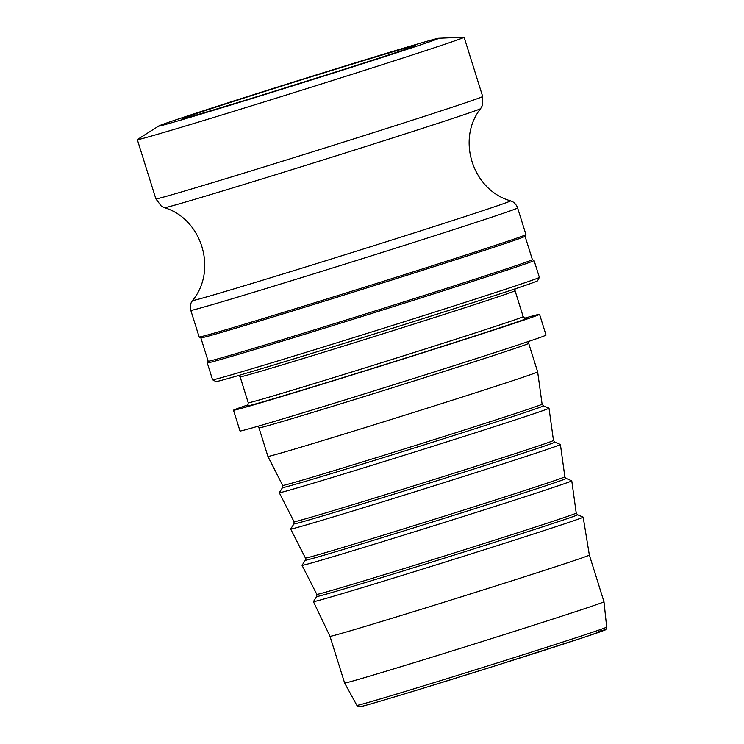 <?xml version="1.0" encoding="UTF-8"?>
<svg xmlns="http://www.w3.org/2000/svg" width="744" height="744" viewBox="0 0 744 744"><rect width="100%" height="100%" fill="white"/><g stroke="black" fill="none" stroke-linecap="round" stroke-linejoin="round"><path stroke-width="1.12" d="M324.682 75.497A119.589 1.376 -17.4 0 0 273.643 91.493M356.869 705.368L358.775 706.744L360.226 706.707C365.09 705.814 393.669 697.277 426.917 687.075L495.671 665.694L586.709 636.436L604.974 629.963C605.718 630.066 606.286 629.108 606.686 627.08A130.898 1.507 162.6 0 1 495.448 663.509A130.898 1.507 162.6 0 1 359.817 704.773A130.898 1.507 162.6 0 1 356.869 705.368L344.621 683.011A135.901 1.562 -17.4 0 0 347.69 682.397A135.901 1.562 -17.4 0 0 488.492 639.552A135.901 1.562 -17.4 0 0 603.979 601.729L589.35 555.052A135.901 1.562 -17.4 0 0 589.35 555.043M525.059 236.276L532.369 259.609A169.874 1.953 -17.4 0 1 405.331 301.422A169.874 1.953 -17.4 0 1 208.171 361.203L200.861 337.878A169.874 1.953 -17.4 0 0 398.012 278.089A169.874 1.953 -17.4 0 0 525.05 236.294L525.943 234.593A171.232 1.972 -17.4 0 0 525.952 234.565L517.61 207.948A171.232 1.972 -17.4 0 1 372.279 255.545A171.232 1.972 -17.4 0 1 194.677 309.588A171.232 1.972 -17.4 0 1 190.808 310.36L199.15 336.976A171.232 1.972 -17.4 0 0 199.169 336.995A171.232 1.972 -17.4 0 0 397.891 276.712A171.232 1.972 -17.4 0 0 525.943 234.593M532.369 259.6L534.062 260.484A171.232 1.972 162.6 0 1 534.071 260.502A171.232 1.972 162.6 0 1 406.01 302.65A171.232 1.972 162.6 0 1 207.278 362.914A171.232 1.972 162.6 0 1 207.288 362.886L208.171 361.193M207.278 362.914L212.561 379.766A171.232 1.972 -17.4 0 0 212.579 379.784A171.232 1.972 -17.4 0 0 216.43 378.994A171.232 1.972 -17.4 0 0 393.092 325.249A171.232 1.972 -17.4 0 0 539.354 277.382A171.232 1.972 -17.4 0 0 539.363 277.354L534.071 260.502M344.621 683.011L329.992 636.325A135.901 1.562 -17.4 0 0 333.061 635.711A135.901 1.562 -17.4 0 0 473.909 592.856A135.901 1.562 -17.4 0 0 589.35 555.052L583.166 517.117A141.332 1.628 -17.4 0 0 583.138 517.099L577.53 514.755A136.673 1.572 -17.4 0 1 462.433 552.485A136.673 1.572 -17.4 0 1 319.79 595.907A136.673 1.572 -17.4 0 1 316.712 596.493L313.429 601.617A141.332 1.628 -17.4 0 0 313.429 601.645A141.332 1.628 -17.4 0 0 316.618 601.003A141.332 1.628 -17.4 0 0 463.094 556.438A141.332 1.628 -17.4 0 0 583.166 517.117M305.328 560.186L305.431 558.056A135.929 1.562 -17.4 0 0 308.5 557.442A135.929 1.562 -17.4 0 0 449.357 514.578A135.929 1.562 -17.4 0 0 564.854 476.764L566.147 478.448A136.673 1.572 -17.4 0 1 451.059 516.178A136.673 1.572 -17.4 0 1 308.407 559.6A136.673 1.572 -17.4 0 1 305.328 560.186L302.055 565.31A141.332 1.628 -17.4 0 0 302.045 565.338A141.332 1.628 -17.4 0 0 305.235 564.696A141.332 1.628 -17.4 0 0 451.701 520.13A141.332 1.628 -17.4 0 0 571.783 480.81A141.332 1.628 -17.4 0 0 571.764 480.791L576.228 513.072L577.53 514.755M293.861 528.389A141.332 1.628 -17.4 0 0 440.318 483.823A141.332 1.628 -17.4 0 0 560.409 444.503A141.332 1.628 -17.4 0 0 560.39 444.475L554.773 442.141A136.673 1.572 -17.4 0 1 439.676 479.871A136.673 1.572 -17.4 0 1 297.033 523.283A136.673 1.572 -17.4 0 1 293.954 523.878L290.672 529.003A141.332 1.628 -17.4 0 0 290.672 529.031A141.332 1.628 -17.4 0 0 293.861 528.389M293.954 523.878L294.057 521.749L279.288 492.723A141.332 1.628 -17.4 0 0 279.288 492.723A141.332 1.628 -17.4 0 0 282.478 492.082A141.332 1.628 -17.4 0 0 428.944 447.516A141.332 1.628 -17.4 0 0 549.026 408.196A141.332 1.628 -17.4 0 0 549.007 408.168L553.471 440.448L554.773 442.141M282.673 485.441A135.929 1.562 -17.4 0 0 285.743 484.828A135.929 1.562 -17.4 0 0 426.6 441.964A135.929 1.562 -17.4 0 0 542.097 404.141L543.39 405.833A136.673 1.572 -17.4 0 1 428.302 443.564A136.673 1.572 -17.4 0 1 285.649 486.976A136.673 1.572 -17.4 0 1 282.571 487.571L282.673 485.441L267.914 456.416A141.332 1.628 -17.4 0 0 267.914 456.416A141.332 1.628 -17.4 0 0 271.104 455.774A141.332 1.628 -17.4 0 0 417.561 411.209A141.332 1.628 -17.4 0 0 537.652 371.879L528.705 343.356A141.332 1.628 -17.4 0 1 408.754 382.639A141.332 1.628 -17.4 0 1 262.167 427.242A141.332 1.628 -17.4 0 1 258.977 427.884L257.703 426.331M248.059 404.838A160.36 1.851 -17.4 0 0 233.504 410.232L240.005 430.981A160.36 1.851 -17.4 0 0 243.623 430.255A160.36 1.851 -17.4 0 0 409.944 379.645A160.36 1.851 -17.4 0 0 546.049 335.07L539.549 314.321A160.36 1.851 -17.4 0 0 535.931 315.047A160.36 1.851 -17.4 0 0 524.52 318.2M233.504 410.232A160.36 1.851 -17.4 0 0 237.122 409.507A160.36 1.851 -17.4 0 0 403.443 358.896A160.36 1.851 -17.4 0 0 539.549 314.321M212.579 379.784L215.983 381.57A168.516 1.944 -17.4 0 0 219.778 380.788A168.516 1.944 -17.4 0 0 393.632 327.899A168.516 1.944 -17.4 0 0 537.577 280.786L539.354 277.382M158.807 125.968L137.435 139.519A171.232 1.972 -17.4 0 0 137.315 139.649A171.232 1.972 -17.4 0 0 141.183 138.877A171.232 1.972 -17.4 0 0 318.776 84.835A171.232 1.972 -17.4 0 0 464.107 37.237A171.232 1.972 -17.4 0 0 463.931 37.2L438.653 38.27A146.773 1.693 -17.4 0 0 435.491 38.958A146.773 1.693 -17.4 0 0 286.263 84.332A146.773 1.693 -17.4 0 0 158.807 125.968A146.773 1.693 -17.4 0 0 162.006 125.41A146.773 1.693 -17.4 0 0 317.223 78.148A146.773 1.693 -17.4 0 0 438.653 38.27M184.8 118.212A122.314 1.414 -17.4 0 0 310.992 79.822A122.314 1.414 -17.4 0 0 415.459 45.626A122.314 1.414 -17.4 0 0 412.706 46.165A122.314 1.414 -17.4 0 0 285.175 84.974A122.314 1.414 -17.4 0 0 182.048 118.77A122.314 1.414 -17.4 0 0 184.8 118.212M362.96 706.075A128.238 1.479 -17.4 0 0 514.969 659.603A128.238 1.479 -17.4 0 0 598.576 631.424M316.712 596.493L316.814 594.363A135.929 1.562 -17.4 0 0 319.883 593.749A135.929 1.562 -17.4 0 0 460.741 550.886A135.929 1.562 -17.4 0 0 576.228 513.072M294.057 521.749A135.929 1.562 -17.4 0 0 297.126 521.135A135.929 1.562 -17.4 0 0 437.983 478.271A135.929 1.562 -17.4 0 0 553.471 440.448M247.296 405.713A146.773 1.693 -17.4 0 0 249.789 405.508A146.773 1.693 -17.4 0 0 409.786 356.739A146.773 1.693 -17.4 0 0 525.645 318.478M247.166 405.796C247.51 406.401 247.873 405.396 248.254 402.764A144.057 1.655 -17.4 0 0 251.5 402.113A144.057 1.655 -17.4 0 0 400.914 356.646A144.057 1.655 -17.4 0 0 523.172 316.609C524.929 318.497 525.803 319.12 525.794 318.478L525.794 318.478M248.254 402.764L240.126 376.827A144.057 1.655 -17.4 0 0 243.381 376.176A144.057 1.655 -17.4 0 0 392.786 330.717A144.057 1.655 -17.4 0 0 515.043 290.672L523.172 316.609M190.808 310.36C189.432 305.468 191.729 301.543 191.431 302.297L192.557 300.474A166.637 1.916 -17.4 0 0 196.304 299.758A166.637 1.916 -17.4 0 0 370.428 246.766A166.637 1.916 -17.4 0 0 510.533 200.824L512.495 201.68C511.816 201.233 515.945 203.149 517.61 207.948M192.557 300.474C217.573 270.295 202.033 218.931 164.461 207.688A165.698 1.906 -17.4 0 0 168.172 206.925A165.698 1.906 -17.4 0 0 338.799 155.012A165.698 1.906 -17.4 0 0 480.652 108.605C456.212 139.277 472.766 190.325 510.533 200.824M164.461 207.688L161.318 206.135L155.877 198.881A171.232 1.972 -17.4 0 0 159.746 198.109A171.232 1.972 -17.4 0 0 337.339 144.066A171.232 1.972 -17.4 0 0 482.67 96.469L482.344 105.527L480.652 108.605M606.686 627.08L603.979 601.729M200.871 337.888L199.169 336.995M329.992 636.325L313.429 601.645M316.814 594.363L302.045 565.338M566.147 478.448L571.764 480.791M564.854 476.764L560.409 444.503M305.431 558.056L290.672 529.031M282.571 487.571L279.298 492.695M543.39 405.833L549.007 408.168M542.097 404.141L537.652 371.879M267.914 456.407L258.977 427.884M528.863 341.357L528.705 343.356M240.126 376.827L239.019 375.367M515.127 288.839L515.043 290.672M482.67 96.469L464.107 37.237M155.877 198.881L137.315 139.649"/></g></svg>
